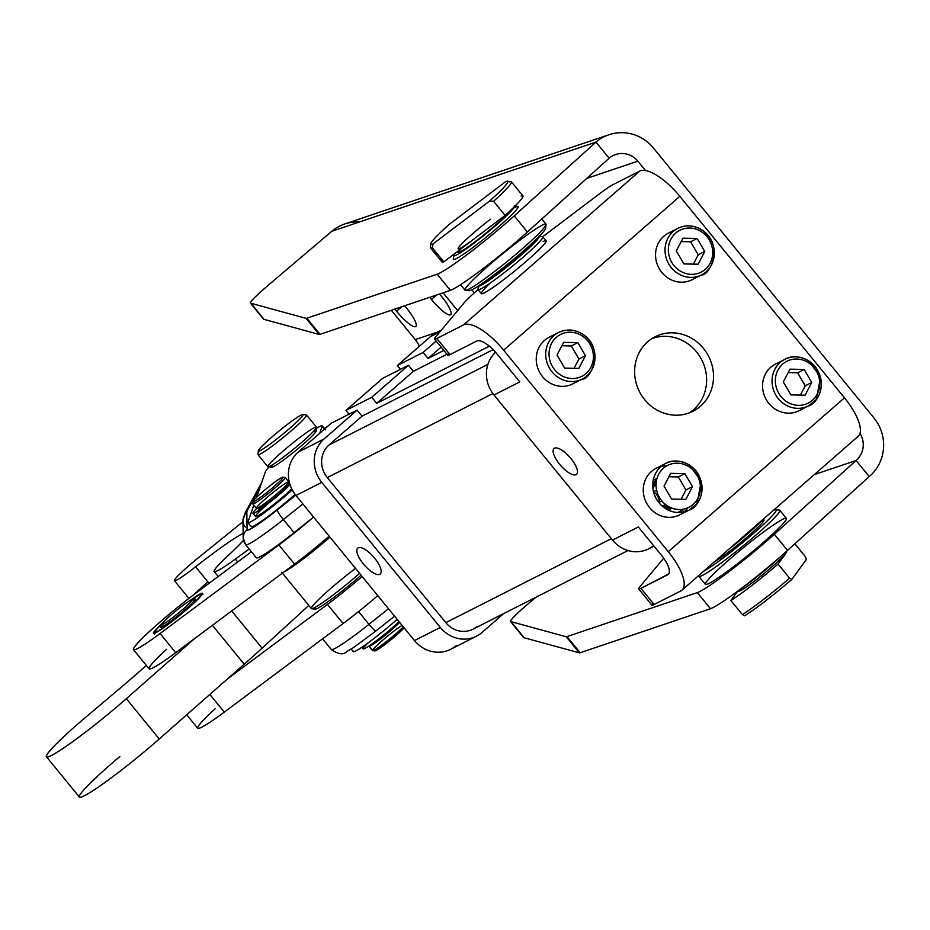 <?xml version="1.0" encoding="UTF-8"?>
<svg xmlns="http://www.w3.org/2000/svg" width="930" height="930" viewBox="0 0 930 930"><rect width="100%" height="100%" fill="white"/><g stroke="black" fill="none" stroke-linecap="round" stroke-linejoin="round"><path stroke-width="1.4" d="M581.552 335.532A23.506 21.843 -116.9 0 1 583.087 375.65A23.506 21.843 -116.9 0 1 549.06 354.911A23.506 21.843 -116.9 0 1 581.552 335.532A23.506 21.843 63.1 0 0 549.06 354.911A23.506 21.843 63.1 0 0 583.087 375.65A23.506 21.843 63.1 0 0 581.552 335.532M581.843 333.765A26.11 24.261 63.1 0 0 558.558 332.51A26.11 24.261 63.1 0 0 548.735 366.78A26.11 24.261 63.1 0 0 582.192 379.091A26.11 24.261 -116.9 0 1 548.735 366.78A26.11 24.261 -116.9 0 1 558.558 332.51A26.11 24.261 -116.9 0 1 581.843 333.765A26.11 24.261 -116.9 0 1 595.026 357.12A26.11 24.261 -116.9 0 1 582.192 379.091C590.073 380.603 606.011 348.657 582.052 333.731C574.229 329.243 566.393 328.836 558.558 332.51L549.084 337.323A26.11 24.261 63.1 0 0 539.26 371.593A26.11 24.261 63.1 0 0 572.717 383.892L582.192 379.091M577.856 342.635L585.458 355.655L578.844 368.385L564.615 368.094L557.012 355.074L563.638 342.356L577.856 342.635L571.311 345.96L578.913 358.98L585.458 355.655L577.856 342.635L563.638 342.356L557.012 355.074L564.615 368.094L578.844 368.385L585.458 355.655L578.913 358.98L574.077 368.28L578.913 358.98L571.311 345.96L577.856 342.635M561.86 345.762L571.311 345.96L561.86 345.762M700.848 231.349A23.506 21.843 -116.9 0 1 702.383 271.479A23.506 21.843 -116.9 0 1 668.356 250.74A23.506 21.843 -116.9 0 1 700.848 231.349A23.506 21.843 63.1 0 0 668.356 250.74A23.506 21.843 63.1 0 0 702.383 271.479A23.506 21.843 63.1 0 0 700.848 231.349M701.139 229.582A26.11 24.261 63.1 0 0 677.854 228.338A26.11 24.261 63.1 0 0 668.031 262.609A26.11 24.261 63.1 0 0 701.487 274.92A26.11 24.261 -116.9 0 1 668.031 262.609A26.11 24.261 -116.9 0 1 677.854 228.338A26.11 24.261 -116.9 0 1 701.139 229.582A26.11 24.261 -116.9 0 1 714.321 252.948A26.11 24.261 -116.9 0 1 701.487 274.92C709.369 276.431 725.307 244.485 701.348 229.559C693.524 225.072 685.689 224.665 677.854 228.338L668.379 233.151A26.11 24.261 63.1 0 0 658.556 267.422A26.11 24.261 63.1 0 0 692.013 279.721L701.487 274.92M697.151 238.464L704.754 251.484L698.128 264.213L683.91 263.922L676.308 250.902L682.922 238.173L697.151 238.464L690.606 241.788L698.209 254.808L704.754 251.484L697.151 238.464L682.922 238.173L676.308 250.902L683.91 263.922L698.128 264.213L704.754 251.484L698.209 254.808L693.373 264.108L698.209 254.808L690.606 241.788L697.151 238.464M681.155 241.591L690.606 241.788L681.155 241.591M351.168 649.059L353.284 651.651A36.561 3.104 -39.2 0 0 397.122 619.322A36.561 3.104 140.8 0 1 367.257 643.537A36.561 3.104 140.8 0 1 353.284 651.105M247.915 522.137L253.82 505.141L247.915 522.137A36.561 3.104 -39.2 0 0 262.144 514.383A36.561 3.104 -39.2 0 0 292.253 489.912A36.561 3.104 140.8 0 1 263.864 513.128A36.561 3.104 140.8 0 1 247.915 522.683A36.561 3.104 140.8 0 1 247.915 522.137M256.506 497.399L265.48 471.568A36.561 3.104 140.8 0 1 269.072 466.965A36.561 3.104 -39.2 0 0 265.48 471.568L256.506 497.399M247.915 522.683L251.205 526.717A36.561 3.104 -39.2 0 0 295.077 494.365A36.561 3.104 140.8 0 1 265.19 518.591A36.561 3.104 140.8 0 1 251.205 526.171M322.117 426.37L319.711 433.299L322.117 426.37L324.419 429.183L322.117 426.37A36.561 3.104 -39.2 0 0 316.386 428.312A36.561 3.104 140.8 0 1 322.117 425.824A36.561 3.104 140.8 0 1 322.117 426.37M283.359 519.556A52.231 4.429 140.8 0 1 245.66 544.689A52.231 4.429 140.8 0 1 245.567 544.387A10.451 10.381 -0.8 0 1 247.089 529.775L246.834 512.488A146.243 12.392 140.8 0 1 247.903 509.396L259.993 487.367L247.903 509.396A10.451 10.184 -151.3 0 0 245.334 512.43A10.451 10.184 28.7 0 1 247.903 509.396A146.243 12.392 -39.2 0 0 246.834 512.488A10.451 10.381 179.2 0 0 242.974 520.695A10.451 10.381 -0.8 0 1 246.834 512.488L247.089 529.775A10.451 10.381 179.2 0 0 243.23 537.993L245.66 544.689A52.231 4.429 -39.2 0 0 283.359 519.556A10.451 1.418 -128.6 0 1 277.314 509.919A41.78 3.546 140.8 0 1 247.089 529.775A41.78 3.546 -39.2 0 0 277.314 509.919L295.74 495.225L277.314 509.919A10.451 1.418 51.4 0 0 283.359 519.556L302.889 503.979L283.359 519.556L294.054 532.658L283.359 519.556M245.66 544.689L256.366 557.791A52.231 4.429 -39.2 0 0 294.054 532.658L313.584 517.068L294.054 532.658A52.231 4.429 140.8 0 1 256.262 557.477M186.721 714.798L197.718 728.26A57.451 4.871 -39.2 0 0 224.293 712.113L343.1 623.542L327.453 604.395A57.451 4.871 -39.2 0 0 362.13 576.484A57.451 4.871 140.8 0 1 327.453 604.395L343.1 623.542A57.451 4.871 -39.2 0 0 376.813 596.444A57.451 4.871 -39.2 0 0 377.766 595.619A57.451 4.871 140.8 0 1 376.813 596.444L377.801 595.665L376.813 596.444A57.451 4.871 140.8 0 1 343.1 623.542L224.293 712.113A57.451 4.871 140.8 0 1 215.167 708.753M394.541 616.16L376.022 630.924A10.451 1.418 -128.6 0 1 368.966 624.344A10.451 1.418 51.4 0 0 376.022 630.924A10.451 1.418 51.4 0 0 376.104 630.819A10.451 1.418 -128.6 0 1 376.022 630.924L353.412 647.629L346.913 651.465C343.507 655.139 338.299 654.476 331.266 649.477A52.231 4.429 -39.2 0 0 368.966 624.344L358.55 611.591L368.966 624.344A52.231 4.429 140.8 0 1 331.266 649.477A52.231 4.429 140.8 0 1 331.173 649.175M324.326 428.521A41.78 3.546 140.8 0 1 326.639 427.254A41.78 3.546 -39.2 0 0 324.326 428.521M245.311 527.089A10.451 10.381 -0.8 0 1 242.974 520.695L243.23 537.993M368.966 624.344L388.496 608.755L368.966 624.344M262.097 648.163L308.783 605.442L262.097 648.163L231.686 610.94L262.097 648.163A156.693 13.276 140.8 0 1 244.195 664.206A156.693 13.276 -39.2 0 0 262.097 648.163M212.424 625.309L244.195 664.206L212.424 625.309M133.513 649.663L149.149 668.81A57.451 4.871 -39.2 0 0 175.724 652.674L160.076 633.528A57.451 4.871 140.8 0 1 133.513 649.663A57.451 4.871 140.8 0 1 195.916 593.108L251.414 551.734L195.916 593.108A57.451 4.871 -39.2 0 0 137.163 643.769A57.451 4.871 -39.2 0 0 160.076 633.528L278.895 544.945L294.531 564.092L194.475 638.689L126.329 698.674A70.506 5.975 140.8 0 1 46.5 756.822L79.422 797.115A70.506 5.975 -39.2 0 0 159.251 738.978L244.195 664.206L159.251 738.978L126.329 698.674L159.251 738.978A70.506 5.975 140.8 0 1 82.991 796.487A70.506 5.975 140.8 0 1 119.924 756.462M46.5 756.822A70.506 5.975 140.8 0 1 86.99 716.158L118.087 689.897A156.693 13.276 -39.2 0 0 146.382 665.427A156.693 13.276 140.8 0 1 118.087 689.897L86.99 716.158A70.506 5.975 -39.2 0 0 50.069 756.183A70.506 5.975 -39.2 0 0 126.329 698.674L194.475 638.689L294.531 564.092A57.451 4.871 -39.2 0 0 329.197 536.18A57.451 4.871 140.8 0 1 294.531 564.092L278.895 544.945A57.451 4.871 -39.2 0 0 312.596 517.859A57.451 4.871 140.8 0 1 278.895 544.945L160.076 633.528L175.724 652.674L194.475 638.689L175.724 652.674A57.451 4.871 140.8 0 1 166.598 649.303M224.293 712.113L209.843 694.443L224.293 712.113M327.453 604.395L227.397 678.993L327.453 604.395M281.744 572.334L311.376 608.604A41.78 3.546 -39.2 0 0 359.573 573.357A41.78 3.546 140.8 0 1 311.678 608.743L315.328 609.104A39.176 3.325 -39.2 0 0 361.073 575.182A39.176 3.325 140.8 0 1 328.092 601.652A39.176 3.325 140.8 0 1 315.456 607.569M200.462 596.572A31.597 2.674 140.8 0 1 162.959 628.192A31.597 2.674 140.8 0 1 162.89 622.798A31.597 2.674 -39.2 0 0 155.543 630.063A31.597 2.674 -39.2 0 0 153.531 633.307A31.597 2.674 -39.2 0 0 173.794 620.112A31.597 2.674 -39.2 0 0 200.462 596.572A31.597 2.674 -39.2 0 0 202.473 593.328A31.597 2.674 -39.2 0 0 190.301 600.396A31.597 2.674 140.8 0 1 200.462 596.572M268.119 466.872L271.769 467.22A28.725 2.43 -39.2 0 0 295.345 450.841A28.725 2.43 -39.2 0 0 316.095 431.009L316.479 427.358A31.341 2.651 140.8 0 1 293.834 448.992A31.341 2.651 140.8 0 1 268.119 466.872A31.341 2.651 140.8 0 1 279.209 454.491A31.341 2.651 140.8 0 1 304.087 434.322A31.341 2.651 140.8 0 1 316.479 427.358M268.77 439.762A28.725 2.43 -39.2 0 0 270.212 444.017A28.725 2.43 -39.2 0 0 302.913 414.722A28.725 2.43 -39.2 0 0 268.77 439.762A28.725 2.43 140.8 0 1 302.669 414.559A28.725 2.43 140.8 0 1 282.174 434.717A28.725 2.43 140.8 0 1 258.331 450.783A28.725 2.43 140.8 0 1 268.77 439.762M267.887 466.767A31.341 2.651 -39.2 0 0 293.834 448.992A31.341 2.651 -39.2 0 0 316.421 427.114L306.551 415.024A31.341 2.651 140.8 0 1 283.964 436.902A31.341 2.651 140.8 0 1 258.005 454.677L267.887 466.767M258.331 450.783L257.959 454.433A31.341 2.651 -39.2 0 0 283.964 436.902A31.341 2.651 -39.2 0 0 306.319 414.92L302.669 414.559M279.581 487.425A20.89 1.767 140.8 0 1 281.802 489.575A20.89 1.767 140.8 0 1 256.447 508.35A20.89 1.767 140.8 0 1 279.581 487.425M257.238 507.675L258.226 508.884A19.844 1.686 -39.2 0 0 274.664 497.631A19.844 1.686 -39.2 0 0 288.963 483.774L287.975 482.565M369.001 646.036A20.89 1.767 -39.2 0 0 381.335 638.294A20.89 1.767 -39.2 0 0 399.621 622.379A20.89 1.767 140.8 0 1 381.928 637.841A20.89 1.767 140.8 0 1 369.036 646.176A20.89 1.767 140.8 0 1 369.001 646.036M399.505 622.228A19.844 1.686 140.8 0 1 382.625 637.19A19.844 1.686 140.8 0 1 369.826 645.478L369.849 645.513A19.844 1.686 -39.2 0 0 382.8 637.038A19.844 1.686 -39.2 0 0 399.505 622.228M369.036 646.176L372.663 650.605A20.89 1.767 -39.2 0 0 385.555 642.27A20.89 1.767 -39.2 0 0 403.248 626.808A20.89 1.767 140.8 0 1 386.229 641.746A20.89 1.767 140.8 0 1 372.814 650.675A20.89 1.767 140.8 0 1 379.149 643.374A20.89 1.767 140.8 0 1 395.808 629.691A20.89 1.767 140.8 0 1 402.074 625.379M372.814 650.675L374.999 650.884A19.321 1.639 -39.2 0 0 388.554 641.723A19.321 1.639 -39.2 0 0 404.05 627.785A19.321 1.639 140.8 0 1 385.008 644.478A19.321 1.639 140.8 0 1 375.627 649.373M274.455 482.368A19.321 1.639 -39.2 0 0 253.041 501.712A19.321 1.639 -39.2 0 0 276.501 484.356A19.321 1.639 -39.2 0 0 274.455 482.368A19.321 1.639 140.8 0 1 282.825 477.183A19.321 1.639 140.8 0 1 269.037 490.749A19.321 1.639 140.8 0 1 252.995 501.549A19.321 1.639 140.8 0 1 274.455 482.368M252.809 503.909L256.424 508.338A20.89 1.767 -39.2 0 0 273.734 496.492A20.89 1.767 -39.2 0 0 288.788 481.903L285.161 477.462A20.89 1.767 140.8 0 1 270.107 492.051A20.89 1.767 140.8 0 1 252.809 503.909A20.89 1.767 140.8 0 1 254.611 501.235M252.995 501.549L252.774 503.735A20.89 1.767 -39.2 0 0 270.107 492.051A20.89 1.767 -39.2 0 0 285.01 477.404L282.825 477.183M178.595 608.743A19.321 1.639 -39.2 0 0 163.308 624.03A19.321 1.639 -39.2 0 0 189.139 603.558A19.321 1.639 -39.2 0 0 178.595 608.743A19.321 1.639 140.8 0 1 191.836 599.815A19.321 1.639 140.8 0 1 178.049 613.382A19.321 1.639 140.8 0 1 162.018 624.181A19.321 1.639 140.8 0 1 178.595 608.743M162.018 624.181L161.785 626.367A20.89 1.767 -39.2 0 0 179.118 614.695A20.89 1.767 -39.2 0 0 194.021 600.036L191.836 599.815M311.678 608.743A41.78 3.546 140.8 0 1 311.817 607.116A41.78 3.546 140.8 0 1 355.527 568.404M329.941 537.087A41.78 3.546 140.8 0 1 284.173 571.811A41.78 3.546 -39.2 0 0 329.941 537.087M474.358 292.822L471.894 289.811L474.358 292.822M443.087 292.787L457.641 310.62L443.087 292.787M419.36 346.286A28.725 27.923 71.3 0 0 415.257 339.601L391.309 310.283L415.257 339.601L437.693 332.022L415.257 339.601A28.725 27.923 -108.7 0 1 419.36 346.286M250.449 303.168L263.62 319.281A31.341 2.651 -39.2 0 0 264.085 319.374L250.914 303.261A31.341 2.651 140.8 0 1 250.449 303.168A31.341 2.651 140.8 0 1 267.735 285.696L331.743 231.326A41.78 40.618 -108.7 0 1 359.48 221.968M527.856 604.082L535.866 597.281L527.856 604.082A31.341 2.651 -39.2 0 0 511.035 621.647A31.341 2.651 140.8 0 1 510.57 621.554A31.341 2.651 140.8 0 1 527.856 604.082M198.555 557.616L242.986 521.695L198.555 557.616A31.341 2.651 -39.2 0 0 174.445 580.285A31.341 2.651 -39.2 0 0 195.579 566.823A31.341 2.651 140.8 0 1 174.456 580.727A31.341 2.651 140.8 0 1 198.555 557.616M209.052 583.319L195.579 566.823L209.052 583.319M227.966 555.745A79.027 6.696 -39.2 0 0 243.497 540.272A79.027 6.696 140.8 0 1 227.966 555.745A52.231 4.429 -39.2 0 0 235.371 559.081A52.231 4.429 140.8 0 1 214.167 571.578A52.231 4.429 140.8 0 1 227.966 555.745M243.16 533.308A79.027 6.696 -39.2 0 0 195.579 566.823A79.027 6.696 140.8 0 1 243.16 533.308M237.72 561.941L235.371 559.081L237.72 561.941M249.17 548.991L235.371 559.081L249.17 548.991M396.529 311.213A22.192 4.871 -130.3 0 0 415.838 326.465A22.192 4.871 -130.3 0 0 406.41 307.877L404.69 305.761L406.41 307.877A22.192 4.871 49.7 0 1 415.466 326.674A22.192 4.871 49.7 0 1 396.529 311.213L401.807 306.737L396.529 311.213L394.797 309.097L396.529 311.213M431.427 299.425A22.192 4.871 -130.3 0 0 450.748 314.677A22.192 4.871 -130.3 0 0 441.32 296.089L439.588 293.973L441.32 296.089A22.192 4.871 49.7 0 1 450.364 314.886A22.192 4.871 49.7 0 1 431.427 299.425L436.705 294.95L431.427 299.425L429.707 297.309L431.427 299.425M194.231 594.375A31.341 2.651 140.8 0 1 207.925 581.936M595.956 142.104A41.78 40.618 -108.7 0 1 608.929 134.757A41.78 40.618 -108.7 0 1 653.371 147.951L873.979 417.977A41.78 40.618 -108.7 0 1 869.248 476.602A41.78 40.618 71.3 0 0 873.979 417.977L653.371 147.951A41.78 40.618 71.3 0 0 595.956 142.104L609.127 158.216A20.89 20.309 -108.7 0 1 637.829 161.146A20.89 20.309 71.3 0 0 615.613 154.543A20.89 20.309 71.3 0 0 609.127 158.216L595.956 142.104L331.743 231.326L595.956 142.104L514.232 215.876L595.956 142.104M608.929 134.757L344.716 223.991A41.78 40.618 71.3 0 0 331.743 231.326L267.735 285.696A31.341 2.651 -39.2 0 0 250.914 303.261L306.051 318.351A31.341 2.651 -39.2 0 0 306.877 318.223L437.205 274.211A65.286 5.534 -39.2 0 0 514.232 215.876L527.403 232L609.127 158.216L527.403 232L514.232 215.876A65.286 5.534 140.8 0 1 437.205 274.211L450.376 290.334A65.286 5.534 -39.2 0 0 527.403 232A65.286 5.534 140.8 0 1 450.376 290.334L437.205 274.211L306.877 318.223L320.048 334.347L450.376 290.334L320.048 334.347A31.341 2.651 140.8 0 1 319.223 334.463L306.051 318.351L250.914 303.261L264.085 319.374L319.223 334.463L264.085 319.374A31.341 2.651 140.8 0 1 263.62 318.816M586.795 178.386L637.829 161.146L645.501 170.539L637.829 161.146L586.795 178.386M510.57 621.554L523.741 637.678A31.341 2.651 -39.2 0 0 524.206 637.771L511.035 621.647L566.172 636.736A31.341 2.651 -39.2 0 0 566.998 636.608L697.326 592.596A65.286 5.534 -39.2 0 0 774.353 534.262L856.077 460.49A20.89 20.309 71.3 0 0 859.994 433.345A20.89 20.309 -108.7 0 1 856.077 460.49L869.248 476.602L856.077 460.49L814.343 474.579L856.077 460.49L774.353 534.262L787.524 550.386L869.248 476.602L787.524 550.386L774.353 534.262A65.286 5.534 140.8 0 1 697.326 592.596L710.497 608.72A65.286 5.534 -39.2 0 0 787.524 550.386A65.286 5.534 140.8 0 1 710.497 608.72L697.326 592.596L566.998 636.608L580.169 652.732L710.497 608.72L580.169 652.732A31.341 2.651 140.8 0 1 579.344 652.848L566.172 636.736L511.035 621.647L524.206 637.771L579.344 652.848L524.206 637.771A31.341 2.651 140.8 0 1 523.741 637.201M718.146 569.579A52.231 4.429 140.8 0 1 785.35 518.184A52.231 4.429 140.8 0 1 734.119 566.3A52.231 4.429 140.8 0 1 718.146 569.579M513.651 208.122A41.78 3.546 140.8 0 1 498.782 226.629A41.78 3.546 140.8 0 1 454.677 259.365A41.78 3.546 -39.2 0 0 492.912 231.64A41.78 3.546 -39.2 0 0 517.801 206.402L514.15 206.042M566.998 636.608A31.341 2.651 140.8 0 1 566.172 636.736L579.344 652.848A31.341 2.651 -39.2 0 0 580.169 652.732L566.998 636.608M319.223 334.463A31.341 2.651 -39.2 0 0 320.048 334.347L306.877 318.223A31.341 2.651 140.8 0 1 306.051 318.351L319.223 334.463M714.6 561.685A33.945 2.883 -39.2 0 0 744.035 539.714A33.945 2.883 -39.2 0 0 763.995 520.068A33.945 2.883 -39.2 0 0 762.472 519.998A33.945 2.883 140.8 0 1 748.476 535.913A33.945 2.883 140.8 0 1 714.6 561.685M716.379 560.639A31.341 2.651 140.8 0 1 718.658 558.139M698.837 576.344L705.428 584.4A52.231 4.429 -39.2 0 0 748.673 554.792A52.231 4.429 -39.2 0 0 786.315 518.312L779.735 510.256A52.231 4.429 140.8 0 1 742.082 546.724A52.231 4.429 140.8 0 1 698.837 576.344A52.231 4.429 140.8 0 1 698.907 575.391A52.231 4.429 -39.2 0 0 698.744 575.937A52.231 4.429 -39.2 0 0 742.082 546.724A52.231 4.429 -39.2 0 0 779.352 510.082L775.701 509.721A49.616 4.208 140.8 0 1 749.743 536.657A49.616 4.208 140.8 0 1 703.568 571.311A49.616 4.208 -39.2 0 0 753.998 532.983A49.616 4.208 -39.2 0 0 773.237 510.477A49.616 4.208 140.8 0 1 775.701 509.721M782.572 554.792A39.176 3.325 140.8 0 1 741.919 588.016A39.176 3.325 -39.2 0 0 782.572 554.792M509.559 211.366A33.945 2.883 -39.2 0 0 509.71 211.168A33.945 2.883 140.8 0 1 509.559 211.366A33.945 2.883 140.8 0 1 477.52 239.859A33.945 2.883 140.8 0 1 458.525 250.716A33.945 2.883 -39.2 0 0 458.06 252.553A33.945 2.883 -39.2 0 0 482.693 235.802A33.945 2.883 -39.2 0 0 509.559 211.366M460.571 284.708L465.058 290.195A52.231 4.429 -39.2 0 0 501.607 265.98A52.231 4.429 -39.2 0 0 544.666 227.013A52.231 4.429 -39.2 0 0 545.957 224.107L541.795 219.015M465.442 290.369A52.231 4.429 140.8 0 1 502.712 253.727A52.231 4.429 140.8 0 1 546.05 224.525A52.231 4.429 140.8 0 1 544.666 227.013A52.231 4.429 140.8 0 1 503.328 264.608A52.231 4.429 140.8 0 1 465.442 290.369L469.092 290.73A49.616 4.208 -39.2 0 0 505.083 266.247A49.616 4.208 -39.2 0 0 544.364 230.535A49.616 4.208 140.8 0 1 499.189 270.897A49.616 4.208 140.8 0 1 469.104 289.056M544.364 230.535A49.616 4.208 -39.2 0 0 545.666 228.164L546.05 224.525M513.476 208.355A39.176 3.325 -39.2 0 0 514.499 206.576A39.176 3.325 140.8 0 1 513.476 208.355A39.176 3.325 140.8 0 1 484.553 234.871A39.176 3.325 140.8 0 1 454.979 255.704A39.176 3.325 140.8 0 1 453.7 255.436A39.176 3.325 140.8 0 1 454.689 253.634A39.176 3.325 -39.2 0 0 476.334 241.37A39.176 3.325 -39.2 0 0 513.476 208.355M453.7 255.436L453.317 259.075A41.78 3.546 -39.2 0 0 454.677 259.365M476.73 290.73L478.055 289.579L476.73 290.73A31.341 2.651 -39.2 0 0 464.186 302.796L435.961 336.567A31.341 2.651 -39.2 0 0 436.809 338.485L449.981 354.609L476.695 341.054A20.89 7.521 48.9 0 1 496.76 353.679A20.89 7.521 -131.1 0 0 476.695 341.054L449.981 354.609L436.809 338.485A31.341 2.651 140.8 0 1 434.566 339.09A31.341 2.651 140.8 0 1 435.961 336.567L464.186 302.796A31.341 2.651 140.8 0 1 476.73 290.73M681.981 590.155L858.181 436.31A41.78 15.031 -131.1 0 0 844.463 397.842L668.275 551.699A41.78 15.031 48.9 0 1 681.981 590.155A41.78 15.031 48.9 0 1 680.841 590.934L654.127 604.488A31.341 2.651 140.8 0 1 652.918 603M668.705 573.915L667.67 574.81A20.89 7.521 -131.1 0 0 668.24 574.426A20.89 7.521 -131.1 0 0 661.393 555.187A20.89 7.521 48.9 0 1 667.67 574.81L640.956 588.365A31.341 2.651 140.8 0 1 638.712 588.957A31.341 2.651 140.8 0 1 640.107 586.435L663.694 558.209L640.107 586.435A31.341 2.651 -39.2 0 0 640.956 588.365L654.127 604.488L640.956 588.365L668.705 573.915M638.712 588.957L651.884 605.081A31.341 2.651 -39.2 0 0 654.127 604.488L680.841 590.934A41.78 15.031 -131.1 0 0 668.275 551.699L503.642 350.192A41.78 15.031 -131.1 0 0 463.524 324.93L639.724 171.085L612.998 184.64A31.341 2.651 -39.2 0 0 599.246 193.975A31.341 2.651 140.8 0 1 612.998 184.64L639.724 171.085A41.78 15.031 48.9 0 1 679.83 196.335L503.642 350.192L668.275 551.699L844.463 397.842L679.83 196.335A41.78 15.031 -131.1 0 0 639.724 171.085L463.524 324.93A41.78 15.031 48.9 0 1 503.642 350.192L679.83 196.335L844.463 397.842A41.78 15.031 48.9 0 1 857.03 437.077M684.178 511.907A26.11 24.261 63.1 0 0 688.014 507.722A26.11 24.261 -116.9 0 1 646.28 502.572A26.11 24.261 -116.9 0 1 666.764 465.849A26.11 24.261 63.1 0 0 661.114 466.465M577.17 380.928A26.11 24.261 -116.9 0 1 539.26 371.593A26.11 24.261 -116.9 0 1 554.106 335.486M803.474 407.735A26.11 24.261 -116.9 0 1 765.576 398.4A26.11 24.261 -116.9 0 1 780.41 362.293M696.465 276.756A26.11 24.261 -116.9 0 1 658.556 267.422A26.11 24.261 -116.9 0 1 673.401 231.314M644.688 399.656A41.78 38.828 -116.9 0 1 665.927 333.266A41.78 38.828 -116.9 0 1 711.555 389.112A41.78 38.828 -116.9 0 1 644.688 399.656A41.78 38.828 63.1 0 0 692.966 411.281A41.78 38.828 63.1 0 0 708.683 356.446A41.78 38.828 63.1 0 0 655.15 336.753A41.78 38.828 63.1 0 0 644.688 399.656M653.581 545.631A31.341 29.121 -116.9 0 1 612.51 540.086L493.981 394.994A31.341 29.121 -116.9 0 1 495.527 352.226A31.341 29.121 63.1 0 0 493.981 394.994L519.812 381.893L496.76 353.679L519.812 381.893L493.981 394.994L612.51 540.086L638.34 526.985L661.393 555.187L638.34 526.985L612.51 540.086A31.341 29.121 63.1 0 0 648.721 548.805L653.988 546.131M463.524 324.93L436.809 338.485L463.524 324.93M559.651 464.291A17.135 6.161 48.9 0 1 558.767 448.539A17.135 6.161 48.9 0 1 577.472 471.44A17.135 6.161 48.9 0 1 559.651 464.291A17.135 6.161 -131.1 0 0 576.565 474.335A17.135 6.161 -131.1 0 0 569.939 457.362A17.135 6.161 -131.1 0 0 554.024 448.527A17.135 6.161 -131.1 0 0 559.651 464.291M434.566 339.09L447.737 355.202A31.341 2.651 -39.2 0 0 449.981 354.609A31.341 2.651 140.8 0 1 448.772 353.121M599.246 193.975L542.748 236.708L599.246 193.975M543.108 241.591A41.78 3.546 140.8 0 1 531.077 257.087A41.78 3.546 140.8 0 1 488.715 290.334A41.78 3.546 140.8 0 1 490.145 283.15M651.802 338.683A41.78 38.828 -116.9 0 1 701.79 359.945A41.78 38.828 -116.9 0 1 689.432 412.839A41.78 38.828 63.1 0 0 701.79 359.945A41.78 38.828 63.1 0 0 651.802 338.683M729.283 548.851A39.176 3.325 -39.2 0 0 763.088 519.335A39.176 3.325 140.8 0 1 729.283 548.851M539.121 236.383A39.176 3.325 140.8 0 1 510.907 263.76A39.176 3.325 140.8 0 1 478.45 285.952A39.176 3.325 -39.2 0 0 510.907 263.76A39.176 3.325 -39.2 0 0 539.121 236.383M478.09 289.637L481.38 293.671A41.78 3.546 -39.2 0 0 515.976 269.967A41.78 3.546 -39.2 0 0 546.096 240.789L542.806 236.766A41.78 3.546 140.8 0 1 512.686 265.945A41.78 3.546 140.8 0 1 478.09 289.637A41.78 3.546 140.8 0 1 478.764 287.8A41.78 3.546 -39.2 0 0 478.02 289.311A41.78 3.546 -39.2 0 0 512.686 265.945A41.78 3.546 -39.2 0 0 542.504 236.627L538.854 236.267M737.85 591.062L738.071 591.341A31.341 2.651 -39.2 0 0 760.194 576.647A31.341 2.651 -39.2 0 0 785.931 553.292L778.05 564.08L789.582 578.181A52.231 4.429 140.8 0 1 742.384 614.614L730.864 600.513A52.231 4.429 -39.2 0 0 778.05 564.08A52.231 4.429 140.8 0 1 730.864 600.513L737.653 591.201L730.864 600.513L742.384 614.614A52.231 4.429 -39.2 0 0 789.582 578.181L791.849 579.344L806.357 559.488L805.334 556.617L794.848 543.771L805.334 556.617L806.357 559.488L791.849 579.344A49.616 4.208 140.8 0 1 744.651 615.776A49.616 4.208 -39.2 0 0 791.849 579.344L789.582 578.181L778.05 564.08L785.931 553.292A31.341 2.651 140.8 0 1 758.659 577.867A31.341 2.651 140.8 0 1 738.048 590.91M742.384 614.614L744.651 615.776L742.384 614.614M785.931 553.292A31.341 2.651 -39.2 0 0 786.606 551.688L786.385 551.409M531.774 243.765A31.341 2.651 140.8 0 1 509.012 264.434A31.341 2.651 140.8 0 1 485.972 280.802A31.341 2.651 -39.2 0 0 509.012 264.434A31.341 2.651 -39.2 0 0 531.774 243.765A31.341 2.651 -39.2 0 0 532.576 242.718M430.776 243.823L430.392 247.473A52.231 4.429 -39.2 0 0 432.311 247.752A52.231 4.429 140.8 0 1 430.485 247.88L442.017 261.993A52.231 4.429 -39.2 0 0 443.831 261.853L432.311 247.752L433.089 243.893L489.506 201.113A49.616 4.208 -39.2 0 0 505.49 181.745L449.074 224.525A49.616 4.208 -39.2 0 0 433.089 243.893A49.616 4.208 140.8 0 1 430.776 243.823A49.616 4.208 140.8 0 1 449.074 224.525L505.49 181.745A49.616 4.208 140.8 0 1 507.35 181.269A49.616 4.208 140.8 0 1 489.506 201.113L493.586 201.287L505.106 215.388L443.831 261.853A52.231 4.429 140.8 0 1 442.506 260.226M521.091 196.032A52.231 4.429 140.8 0 1 505.106 215.388A52.231 4.429 -39.2 0 0 522.904 195.893L511.384 181.792A52.231 4.429 140.8 0 1 493.586 201.287A52.231 4.429 -39.2 0 0 511 181.617L507.35 181.269M490.447 219.259A31.341 2.651 -39.2 0 0 459.478 246.369A31.341 2.651 -39.2 0 0 474.474 238.626L505.106 215.388L493.586 201.287L489.506 201.113L433.089 243.893L432.311 247.752L443.831 261.853L474.474 238.626A31.341 2.651 140.8 0 1 458.188 248.775M509.559 181.92A52.231 4.429 140.8 0 1 511.384 181.792M195.172 601.315L194.184 600.106A20.89 1.767 140.8 0 1 179.118 614.695A20.89 1.767 140.8 0 1 161.82 626.541L162.808 627.75M161.89 625.39A22.46 1.907 -39.2 0 0 160.774 627.599A22.46 1.907 -39.2 0 0 179.199 614.788A22.46 1.907 -39.2 0 0 195.428 599.28A22.46 1.907 -39.2 0 0 193.045 599.931A22.46 1.907 140.8 0 1 179.199 614.788A22.46 1.907 140.8 0 1 161.89 625.39M162.25 623.658A29.772 2.523 -39.2 0 0 162.227 628.424A29.772 2.523 -39.2 0 0 195.951 600.873A29.772 2.523 -39.2 0 0 191.278 599.943A29.772 2.523 140.8 0 1 200.834 594.386A29.772 2.523 140.8 0 1 179.595 615.276A29.772 2.523 140.8 0 1 154.892 631.923A29.772 2.523 140.8 0 1 162.25 623.658M361.875 647.303L363.2 648.919A25.935 2.197 -39.2 0 0 377.266 640.061A25.935 2.197 -39.2 0 0 398.993 621.6A25.935 2.197 140.8 0 1 370.431 645.06A25.935 2.197 140.8 0 1 368.001 643.002M313.038 431.846A28.725 2.43 140.8 0 1 295.345 450.841A28.725 2.43 140.8 0 1 273.199 464.384M252.925 513.314A25.935 2.197 140.8 0 1 256.715 508.408A25.935 2.197 -39.2 0 0 261.725 508.361A25.935 2.197 -39.2 0 0 290.032 484.67A25.935 2.197 140.8 0 1 268.084 503.63A25.935 2.197 140.8 0 1 252.925 513.314L255.564 516.534A25.935 2.197 -39.2 0 0 269.921 507.466A25.935 2.197 -39.2 0 0 291.729 488.855A25.935 2.197 140.8 0 1 259.749 514.697A25.935 2.197 140.8 0 1 267.863 503.793M287.207 484.321A19.844 1.686 140.8 0 1 274.664 497.631A19.844 1.686 140.8 0 1 259.121 507.28M456.27 645.525A31.341 29.121 -116.9 0 1 414.489 640.572L295.949 495.481L321.78 482.379L295.949 495.481L414.489 640.572L440.32 627.459L321.78 482.379A31.341 29.121 -116.9 0 1 324.047 438.96L298.216 452.073L331.254 423.22L298.216 452.073A31.341 29.121 63.1 0 0 295.949 495.481A31.341 29.121 -116.9 0 1 298.216 452.073L324.047 438.96L357.085 410.118L331.254 423.22L357.085 410.118L324.047 438.96A31.341 29.121 63.1 0 0 321.78 482.379L440.32 627.459L414.489 640.572A31.341 29.121 63.1 0 0 450.69 649.279L476.52 636.178A31.341 29.121 -116.9 0 1 440.32 627.459A31.341 29.121 63.1 0 0 482.1 632.412A31.341 29.121 -116.9 0 1 476.52 636.178M363.351 563.906A17.135 6.161 48.9 0 1 362.468 548.154A17.135 6.161 48.9 0 1 381.172 571.055A17.135 6.161 48.9 0 1 363.351 563.906A17.135 6.161 -131.1 0 0 380.265 573.938A17.135 6.161 -131.1 0 0 373.639 556.977A17.135 6.161 -131.1 0 0 357.725 548.13A17.135 6.161 -131.1 0 0 363.351 563.906M503.549 613.672L482.1 632.412L503.549 613.672M441.273 330.208L435.938 332.917A31.341 29.121 63.1 0 0 430.358 336.683L439.913 331.836L430.358 336.683A31.341 29.121 -116.9 0 1 440.541 331.092M349.041 414.199L345.937 410.397L382.649 378.347L345.937 410.397L371.768 397.296L408.468 365.246L382.649 378.347L408.468 365.246L371.768 397.296L376.708 403.341L413.408 371.291L408.468 365.246L413.408 371.291L376.708 403.341L489.354 346.181L376.708 403.341L371.768 397.296L345.937 410.397L349.041 414.199M400.423 369.326L397.331 365.525L430.358 336.683L397.331 365.525L423.15 352.424L436.17 341.054L423.15 352.424L428.091 358.469L441.111 347.099L428.091 358.469L443.866 350.459L428.091 358.469L423.15 352.424L397.331 365.525L400.423 369.326M477.16 626.367A23.506 21.843 -116.9 0 1 445.819 622.658L327.29 477.567L492.865 393.553L327.29 477.567A23.506 21.843 -116.9 0 1 328.988 445.005L487.901 364.374L328.988 445.005A23.506 21.843 63.1 0 0 327.29 477.567L445.819 622.658L611.347 538.668L445.819 622.658A23.506 21.843 63.1 0 0 472.975 629.192L627.994 550.525M677.726 512.511L682.388 510.14L679.667 512.523L682.388 510.14L677.726 512.511M656.057 485.076L653.383 486.437L656.057 485.076M656.615 490.168L653.592 491.703L656.615 490.168M661.858 500.933L659.358 502.2L661.858 500.933M665.473 504.478L662.52 505.967L665.473 504.478M683.887 511.977L682.388 510.14L683.887 511.977M362.026 416.163L357.085 410.118L362.026 416.163L328.988 445.005L362.026 416.163L493.121 349.634L362.026 416.163M446.97 354.26L413.408 371.291L446.97 354.26M805.217 385.787L797.615 372.767L788.163 372.581L797.615 372.767L804.159 369.454L789.942 369.164L783.316 381.881L790.919 394.901L805.148 395.192L811.762 382.463L805.217 385.787L800.381 395.099L805.217 385.787L811.762 382.463L804.159 369.454L797.615 372.767L805.217 385.787M807.856 362.34A23.506 21.843 63.1 0 0 775.364 381.73A23.506 21.843 63.1 0 0 809.391 402.469A23.506 21.843 63.1 0 0 807.856 362.34A23.506 21.843 -116.9 0 1 809.391 402.469A23.506 21.843 -116.9 0 1 775.364 381.73A23.506 21.843 -116.9 0 1 807.856 362.34M804.159 369.454L811.762 382.463L805.148 395.192L790.919 394.901L783.316 381.881L789.942 369.164L804.159 369.454M808.496 405.899C816.319 404.097 828.7 385.938 815.25 366.571C801.893 352.621 787.722 357.015 784.862 359.329L775.388 364.13A26.11 24.261 63.1 0 0 765.576 398.4A26.11 24.261 63.1 0 0 799.021 410.711L808.496 405.899A26.11 24.261 -116.9 0 1 775.039 393.588A26.11 24.261 -116.9 0 1 784.862 359.329A26.11 24.261 -116.9 0 1 808.147 360.573A26.11 24.261 -116.9 0 1 821.33 383.927A26.11 24.261 -116.9 0 1 808.496 405.899A26.11 24.261 63.1 0 0 821.33 383.927A26.11 24.261 63.1 0 0 808.147 360.573A26.11 24.261 63.1 0 0 784.862 359.329A26.11 24.261 63.1 0 0 775.039 393.588A26.11 24.261 63.1 0 0 808.496 405.899L816.226 399.54L820.597 377.103L808.356 360.549M685.922 489.959L678.319 476.939L668.868 476.753L678.319 476.939L684.864 473.626L670.646 473.335L664.02 486.065L671.623 499.073L685.852 499.364L692.466 486.634L685.922 489.959L681.086 499.271L685.922 489.959L692.466 486.634L684.864 473.626L678.319 476.939L685.922 489.959M688.572 466.511A23.506 21.843 63.1 0 0 656.08 485.902A23.506 21.843 63.1 0 0 690.095 506.641A23.506 21.843 63.1 0 0 688.572 466.511A23.506 21.843 -116.9 0 1 690.095 506.641A23.506 21.843 -116.9 0 1 656.08 485.902A23.506 21.843 -116.9 0 1 688.572 466.511M684.864 473.626L692.466 486.634L685.852 499.364L671.623 499.073L664.02 486.065L670.646 473.335L684.864 473.626M689.2 510.07C697.023 508.268 709.404 490.11 695.954 470.743C682.597 456.793 668.426 461.187 665.566 463.5L656.092 468.302A26.11 24.261 63.1 0 0 646.28 502.572A26.11 24.261 63.1 0 0 679.737 514.883L689.2 510.07A26.11 24.261 -116.9 0 1 655.743 497.759A26.11 24.261 -116.9 0 1 665.566 463.5A26.11 24.261 -116.9 0 1 688.851 464.744A26.11 24.261 -116.9 0 1 702.045 488.099A26.11 24.261 -116.9 0 1 689.2 510.07A26.11 24.261 63.1 0 0 702.045 488.099A26.11 24.261 63.1 0 0 688.851 464.744A26.11 24.261 63.1 0 0 665.566 463.5A26.11 24.261 63.1 0 0 655.743 497.759A26.11 24.261 63.1 0 0 689.2 510.07L696.93 503.711L701.301 481.275L689.06 464.721M653.488 491.621A12.846 11.927 -116.9 0 1 659.37 503.211A12.846 11.927 63.1 0 0 656.278 494.19A12.846 11.927 63.1 0 0 653.488 491.621M669.751 507.187A15.671 14.555 -116.9 0 1 661.707 505.641A15.671 14.555 63.1 0 0 669.751 507.187M652.907 488.308A15.671 14.555 -116.9 0 1 656.406 480.903A15.671 14.555 63.1 0 0 652.907 488.308M671.274 507.873A16.717 15.531 -116.9 0 1 663.381 507.071A16.717 15.531 63.1 0 0 671.274 507.873M652.744 486.099A16.717 15.531 -116.9 0 1 656.754 479.264A16.717 15.531 63.1 0 0 652.744 486.099M656.836 478.973A16.717 15.531 63.1 0 0 653.197 480.322A16.717 15.531 -116.9 0 1 653.465 480.182L656.987 478.392M672.123 508.199L668.589 509.989A16.717 15.531 -116.9 0 1 668.321 510.128A16.717 15.531 63.1 0 0 671.553 507.989M322.117 425.824L325.407 429.858M331.266 649.477L322.582 638.84M327.453 426.533L324.233 428.416M261.562 482.844L245.334 512.43L242.974 520.695M174.456 580.727L188.918 598.42M214.167 571.578L218.19 576.507M478.392 285.661L478.02 289.311M761.519 520.986L762.612 522.311M460.536 251.646L459.304 250.124M154.659 634.109L154.892 631.923M203.031 594.596L200.834 594.386M656.406 480.926L652.93 488.529M661.532 505.49L669.728 507.175"/></g></svg>
